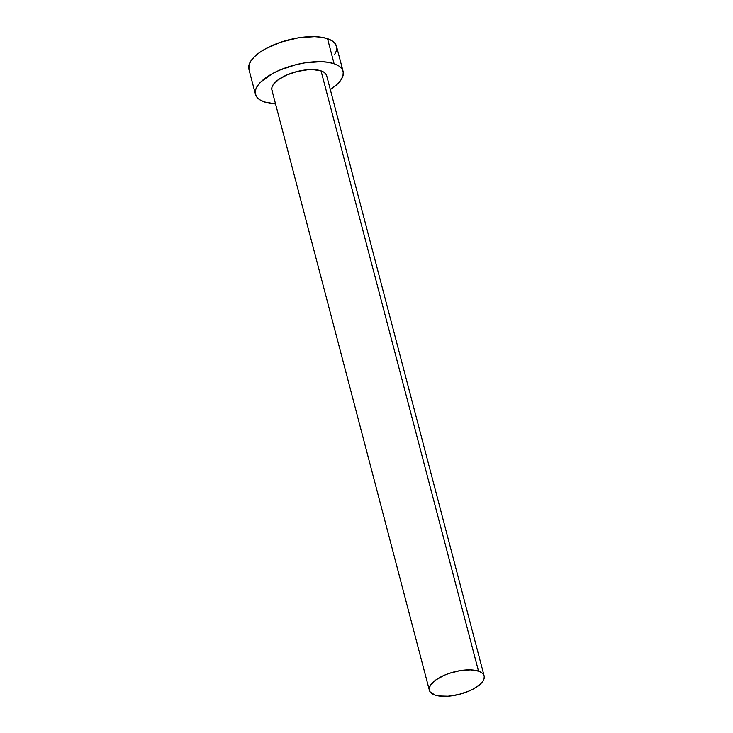 <?xml version="1.0" encoding="UTF-8"?>
<svg xmlns="http://www.w3.org/2000/svg" width="733" height="733" viewBox="0 0 733 733"><rect width="100%" height="100%" fill="white"/><g stroke="black" fill="none" stroke-linecap="round" stroke-linejoin="round"><path stroke-width="1.1" d="M272.722 91.707L271.815 89.618L271.961 87.264L273.162 84.744L278.485 79.576L286.979 74.913L297.341 71.449L307.997 69.717L312.927 69.598L321.036 70.872A28.303 11.517 165.3 0 0 288.994 74.088A28.303 11.517 165.3 0 0 271.897 90.022L429.382 690.303A28.303 11.517 -14.7 0 1 446.47 674.369A28.303 11.517 -14.7 0 1 478.521 671.153L321.036 70.872L323.913 72.219L325.837 73.969L326.744 76.058M484.137 675.936L326.661 75.655A28.303 11.517 165.3 0 0 321.036 70.872L478.521 671.153A28.303 11.517 -14.7 0 1 484.137 675.936A28.303 11.517 -14.7 0 1 467.049 691.87A28.303 11.517 -14.7 0 1 434.999 695.076A28.303 11.517 -14.7 0 1 429.382 690.303M343.09 71.339L336.52 46.335A45.29 18.417 165.3 0 0 327.532 38.684A45.29 18.417 165.3 0 0 276.259 43.824A45.29 18.417 165.3 0 0 248.908 69.314L255.478 94.328A45.29 18.417 -14.7 0 1 282.819 68.838A45.29 18.417 -14.7 0 1 334.092 63.698L327.532 38.684L334.092 63.698A45.29 18.417 -14.7 0 1 343.09 71.339A45.29 18.417 -14.7 0 1 330.308 89.563L337.546 83.938L341.065 79.787L342.989 75.746L343.227 71.99L341.78 68.645L338.692 65.842L334.092 63.698L328.155 62.287L321.118 61.664L304.809 62.855L296.178 64.614L279.594 70.157L272.282 73.712L261.012 81.73L257.494 85.889L255.57 89.921L255.331 93.687L256.788 97.031L259.867 99.825L264.466 101.979A45.29 18.417 -14.7 0 1 255.478 94.328M275.553 103.93A45.29 18.417 -14.7 0 1 264.466 101.979L275.553 103.93M334.505 54.773L336.429 50.742L336.667 46.976L335.21 43.632L332.131 40.828L327.532 38.684L321.595 37.273L314.549 36.65L298.249 37.841L281.096 42.074L265.722 48.699L259.445 52.611L254.452 56.725L250.933 60.876L249.009 64.907L248.927 69.369M434.999 695.076L438.71 695.965L448.046 696.231L458.702 694.499L469.065 691.045L473.637 688.818L480.674 683.807L482.882 681.214L484.073 678.685L484.229 676.339L483.322 674.25L481.398 672.5L478.521 671.153L470.403 669.88L460.214 670.631L449.503 673.27L444.455 675.194L435.97 679.857L430.647 685.025L429.446 687.545L429.3 689.9L430.198 691.989L434.999 695.076"/></g></svg>
